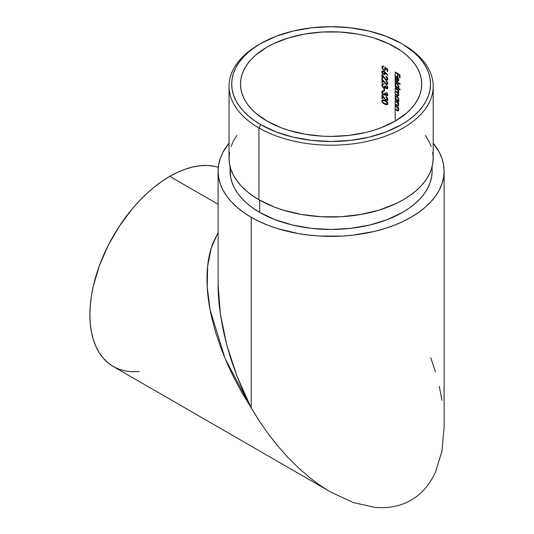 <?xml version="1.0" encoding="UTF-8"?>
<svg xmlns="http://www.w3.org/2000/svg" width="534" height="534" viewBox="0 0 534 534"><rect width="100%" height="100%" fill="white"/><g stroke="black" fill="none" stroke-linecap="round" stroke-linejoin="round"><path stroke-width="0.8" d="M229.527 152.31L229.033 158.084L229.527 163.865L230.995 169.585L233.431 175.192L236.802 180.639L241.088 185.865L246.234 190.832L252.202 195.471L258.93 199.756L258.93 127.946L260.819 124.682A99.411 57.398 180 0 1 260.812 43.514A99.411 57.398 180 0 1 401.408 43.508L386.342 36.372L369.154 31.072L350.504 27.801L331.113 26.7L311.716 27.801L293.066 31.072L275.878 36.372L260.819 43.508L254.264 47.686L248.45 52.205L243.437 57.038L239.265 62.131L235.981 67.438L233.612 72.898L232.177 78.471L231.696 84.098L232.177 89.719L233.612 95.292L235.981 100.759L239.265 106.059L243.437 111.152L248.45 115.985L254.264 120.51L260.819 124.682L275.878 131.818L293.066 137.125L311.716 140.389L331.113 141.49L350.504 140.389L369.154 137.125L386.342 131.818L401.408 124.682L407.963 120.51L413.77 115.985L418.789 111.152L422.961 106.059L426.245 100.759L428.615 95.292L430.05 89.719L430.524 84.098L430.05 78.471L428.615 72.898L426.245 67.438L422.961 62.131L418.789 57.038L413.77 52.205L403.29 44.602A102.081 58.934 0 0 0 402.342 44.055A102.081 58.934 180 0 1 403.29 44.602L401.408 43.508A99.411 57.398 180 0 1 401.408 43.514A99.411 57.398 180 0 1 401.408 124.682A99.411 57.398 180 0 1 260.819 124.682L258.93 127.946A102.081 58.934 0 0 0 403.29 127.946A102.081 58.934 0 0 0 403.297 44.602A102.081 58.934 0 0 0 403.29 44.602A102.081 58.934 180 0 1 433.194 86.274A102.081 58.934 180 0 1 370.175 140.722A102.081 58.934 180 0 1 258.93 127.946L258.93 199.756A102.081 58.934 0 0 0 370.175 212.532A102.081 58.934 0 0 0 433.194 158.084L432.7 152.31M230.101 166.581L230.101 171.14A101.013 58.319 0 0 0 259.684 212.378L259.684 200.19L259.684 212.378A101.013 58.319 0 0 0 369.768 225.021A101.013 58.319 0 0 0 432.126 171.14L431.639 176.861L430.184 182.521L427.774 188.075L424.437 193.462L420.198 198.635L415.098 203.541L409.198 208.14L402.536 212.378L387.23 219.634L369.768 225.021L350.818 228.345L331.113 229.46L311.409 228.345L292.458 225.021L274.99 219.634L259.684 212.378L253.029 208.14L247.122 203.541L242.029 198.635L237.79 193.462L234.446 188.075L232.043 182.521L230.588 176.861L230.308 167.376M259.424 421.253L242.276 393.271L234.212 378.326L227.07 363.22L220.936 348.101L215.863 333.116L211.898 318.404C209.575 308.318 208.086 298.98 207.446 290.376C206.751 281.178 206.852 272.754 207.739 265.091C208.674 257.081 210.349 249.892 212.779 243.517L218.106 232.544L211.297 247.823L207.633 266.092L207.212 286.878L210.042 309.627L225.094 358.601L251.207 407.909L259.424 421.253L268.328 434.029L259.424 421.253M277.84 446.104L268.328 434.029L277.84 446.104L287.866 457.364L277.84 446.104M298.306 467.704L287.866 457.364L298.306 467.704L309.066 477.029L298.306 467.704M139.207 371.537L132.118 371.757L125.397 370.99L119.095 369.228L113.288 366.504L108.022 362.833L103.349 358.261L99.317 352.82L95.966 346.573L93.323 339.571L91.414 331.888L90.266 323.591L89.879 314.773L90.266 305.508L91.414 295.883L93.323 286.004L99.317 265.825L108.022 245.767L119.095 226.576L132.118 209.008L139.207 201.044L146.59 193.735L154.199 187.14L161.956 181.333L169.792 176.367L177.622 172.288L185.378 169.138L192.988 166.948L200.37 165.734L207.459 165.513L214.181 166.288L218.299 167.309A113.008 65.241 120 0 0 169.792 176.367L218.106 204.262L169.792 176.367A113.008 65.241 120 0 0 95.966 275.951A113.008 65.241 120 0 0 113.288 366.504L331.113 492.268C323.984 488.183 316.635 483.103 309.066 477.029C316.635 483.103 323.984 488.183 331.113 492.268L353.161 502.487L374.361 507.3C381.276 507.974 387.791 507.714 393.898 506.519C387.791 507.714 381.276 507.974 374.361 507.3M411.02 500.178C405.793 503.202 400.079 505.311 393.898 506.519C400.079 505.311 405.793 503.202 411.02 500.178C416.253 497.161 420.932 493.276 425.071 488.523C429.162 483.831 432.64 478.317 435.517 471.989L441.945 451.223L444.121 427.02L441.945 451.223L435.517 471.989C432.64 478.317 429.162 483.831 425.071 488.523C420.932 493.276 416.253 497.161 411.02 500.178M251.207 217.278L251.207 407.909L251.207 217.278L259.424 221.577L268.328 225.388L277.84 228.686L298.306 233.578L309.066 235.134L320.033 236.075L342.187 236.075L353.161 235.134L374.361 231.422L384.38 228.686L393.898 225.388L402.803 221.577L411.02 217.278L418.469 212.532L425.071 207.392L430.778 201.899L435.517 196.112L439.255 190.084L441.945 183.87L443.574 177.535L444.121 171.14A113.008 65.241 180 0 1 374.361 231.422A113.008 65.241 180 0 1 251.207 217.278A113.008 65.241 180 0 1 218.106 171.14L218.653 177.535L220.275 183.87L222.972 190.084L226.71 196.112L231.449 201.899L237.149 207.392L243.758 212.532L251.207 217.278M433.194 143.152A113.008 65.241 180 0 1 444.121 171.14L443.574 164.746L441.945 158.418L439.255 152.203L433.194 143.152M398.337 110.738L397.403 110.284A91.154 52.626 0 0 0 395.567 109.196L395.187 109.41L395.187 121.091L395.187 109.41A90.62 52.319 180 0 1 397.022 110.505L397.957 110.959L398.691 110.611L398.104 108.002A90.62 52.319 180 0 1 398.731 108.402L398.731 107.881A90.62 52.319 0 0 0 395.187 105.719L395.187 109.41A90.62 52.319 180 0 1 397.022 110.505L398.578 110.785M398.337 105.865L397.403 105.412A91.154 52.626 0 0 0 395.567 104.324L395.187 105.719L395.187 104.537A90.62 52.319 180 0 1 397.022 105.632L397.957 106.086L398.691 105.739L398.104 103.129A90.62 52.319 180 0 1 398.731 103.529L398.731 103.015A90.62 52.319 0 0 0 395.187 100.846L395.187 104.537A90.62 52.319 180 0 1 397.022 105.632L398.578 105.912M395.581 97.896L395.5 97.181L395.187 98.036L395.814 99.518A90.62 52.319 0 0 0 395.187 99.15L395.187 99.671A90.62 52.319 180 0 1 398.731 101.834L398.731 101.313A90.62 52.319 0 0 0 398.09 100.906L398.785 99.431L397.696 96.914L395.868 96.08L395.187 96.848L395.167 97.909M398.377 95.573L397.51 95.145A91.154 52.626 0 0 0 395.567 93.991L395.187 94.204L395.187 96.848L395.187 94.204A90.62 52.319 180 0 1 397.129 95.359L398.264 95.813L398.764 95.272L397.957 92.909L398.778 92.322L398.13 90.226A90.62 52.319 180 0 1 398.731 90.613L398.731 90.092A90.62 52.319 0 0 0 395.187 87.93L395.187 94.204A90.62 52.319 180 0 1 397.129 95.359L398.264 95.813L398.791 94.985M395.581 84.979L395.5 84.259L395.187 85.113L395.814 86.601A90.62 52.319 0 0 0 395.187 86.234L395.187 86.748A90.62 52.319 180 0 1 400.099 89.819L400.099 89.305A90.62 52.319 0 0 0 398.064 87.97L398.785 86.515L397.696 83.992L395.868 83.157L395.187 83.931L395.167 84.993M395.187 81.288L395.187 83.931L395.187 81.288A90.62 52.319 180 0 1 400.099 84.359L400.099 83.838A90.62 52.319 0 0 0 395.187 80.767L395.187 81.288A90.62 52.319 180 0 1 400.099 84.359L400.099 83.838A90.62 52.319 0 0 0 395.187 80.767L395.187 78.271L395.187 81.288L395.567 81.068L395.187 81.288M395.14 77.931L396.121 80.14L395.594 77.517L396.155 76.863L396.889 77.056L397.056 80.914L398.264 81.061L398.791 79.86L398.424 78.311L397.296 76.816L395.874 76.335L395.187 77.029L395.187 72.504L395.14 77.931M395.167 77.123L396.121 80.14L395.574 77.804L395.954 76.936L396.889 77.056L396.889 80.821L398.11 81.121L398.624 80.701L398.524 78.531M395.187 71.983L395.187 72.504A90.62 52.319 180 0 1 397.57 73.932L397.57 76.222A90.62 52.319 180 0 1 398.064 76.529L398.064 74.239A90.62 52.319 180 0 1 399.505 75.174L399.505 77.463A90.62 52.319 180 0 1 399.979 77.784L399.979 74.98A90.62 52.319 0 0 0 395.187 71.983L395.187 72.504A90.62 52.319 180 0 1 397.57 73.932L397.57 76.222A90.62 52.319 180 0 1 398.064 76.529L398.064 74.239A90.62 52.319 180 0 1 399.505 75.174L399.505 77.463A90.62 52.319 180 0 1 399.979 77.784L399.979 74.98A90.62 52.319 0 0 0 395.187 71.983M267.033 121.091A90.62 52.319 180 0 1 240.494 84.098A90.62 52.319 180 0 1 296.437 35.758A90.62 52.319 180 0 1 395.187 47.099A90.62 52.319 180 0 1 421.733 84.098A90.62 52.319 180 0 1 365.79 132.432A90.62 52.319 180 0 1 267.033 121.091L255.766 113.161L251.194 108.756L247.389 104.117L244.398 99.284L242.236 94.304L240.927 89.225L240.494 84.098L240.927 78.965L242.236 73.892L244.398 68.906L247.389 64.073L251.194 59.434L255.766 55.029L267.033 47.099L273.622 43.655L288.393 37.954L304.807 34.029L322.229 32.027L339.991 32.027L357.42 34.029L365.79 35.758L373.827 37.954L388.598 43.655L401.161 50.904L406.461 55.029L411.033 59.434L414.831 64.073L417.828 68.906L419.991 73.892L421.293 78.965L421.733 84.098L421.293 89.225L419.991 94.304L417.828 99.284L414.831 104.117L411.033 108.756L406.461 113.161L395.187 121.091L381.456 127.599L373.827 130.236L365.79 132.432L348.789 135.409L331.113 136.417L322.229 136.163L304.807 134.161L288.393 130.236L280.771 127.599L267.033 121.091M387.27 98.91L386.783 99.851L385.628 99.457L381.964 94.725L381.964 98.636A90.62 52.319 180 0 1 382.571 98.877L382.571 96.193L385.882 100.165L387.377 100.352L387.844 99.331L387.304 97.742L385.975 96.607L387.27 98.91M384.513 88.671A90.62 52.319 0 0 0 383.919 88.424L383.919 90.64A90.62 52.319 180 0 1 384.513 90.887L384.513 88.671A90.62 52.319 0 0 0 383.919 88.424L383.919 90.64A90.62 52.319 180 0 1 384.513 90.887L384.513 88.671M387.27 82.964L386.783 83.905L385.628 83.511L381.964 78.778L381.964 82.69A90.62 52.319 180 0 1 382.571 82.93L382.571 80.254L385.882 84.218L387.377 84.405L387.844 83.384L387.304 81.795L385.975 80.667L387.27 82.964M383.612 74.42L385.208 74.213L383.612 74.42L384.827 74.44L385.628 72.604L385.268 72.811L387.544 75.347L387.844 75.087L384.487 71.436L382.337 70.855L381.81 71.896L382.324 73.385L384.273 74.573L385.201 74.039L385.268 72.811L387.544 75.347L387.844 75.087L383.599 70.875L381.977 71.209L382.291 73.325M387.704 71.549L387.704 69.186L384.88 67.351L384.847 69.587L383.899 69.594L382.851 68.746L382.437 67.317L383.472 66.683L383.472 66.169L381.923 66.657L382.397 68.946L384.593 70.288L385.628 69.754L385.648 68.359L387.13 69.333L387.13 71.289A90.62 52.319 180 0 1 387.704 71.549L387.704 69.186L384.88 67.351L384.847 69.587L383.899 69.594L382.851 68.746L382.417 67.511L383.472 66.169L381.923 66.657L382.397 68.946L384.593 70.288L385.628 69.754L385.648 68.359L387.13 69.333L387.13 71.289A90.62 52.319 180 0 1 387.704 71.549M387.27 78.531L386.783 79.473L385.628 79.079L381.964 74.346L381.964 78.264A90.62 52.319 180 0 1 382.571 78.498L382.571 75.821L385.882 79.786L387.377 79.98L387.844 78.959L387.304 77.363L385.975 76.235L387.27 78.531M387.263 87.189L387.057 88.07L386.276 88.097L385.468 86.274A90.62 52.319 0 0 0 384.88 86.021L384.427 87.276L383.392 87.142L382.417 85.186L383.546 83.845L382.164 84.058L381.937 85.867L383.706 87.823L385.228 87.489L386.396 88.677L387.45 88.631L387.744 87.002L386.409 85.286L387.263 87.189M387.263 94.278L387.057 95.152L386.276 95.185L385.468 93.363A90.62 52.319 0 0 0 384.88 93.11L384.427 94.364L383.392 94.231L382.417 92.275L382.738 91.568L383.546 91.447L383.546 90.927L382.164 91.147L381.937 92.956L383.519 94.818L384.6 95.032L385.228 94.578L386.222 95.673L387.45 95.713L387.744 94.084L386.409 92.375L387.263 94.278M387.664 102.735L386.356 101.14L383.445 99.885L382.037 100.272L381.883 101.553L383.365 103.449L385.875 104.617L387.564 104.424L387.771 103.049M398.484 108.395L397.823 107.447L396.495 107.007L397.823 107.447L397.443 107.668L398.364 109.677L398.731 109.47L398.057 110.111L398.744 109.463L398.204 110.278L396.882 109.897A90.62 52.319 0 0 0 395.187 108.896L395.187 106.239A90.62 52.319 180 0 1 396.495 107.007L397.636 107.868L398.351 109.423L397.97 110.378L396.882 109.897A90.62 52.319 0 0 0 395.187 108.896L395.187 109.41L395.567 109.196A91.154 52.626 0 0 1 397.403 110.284L397.022 110.505L398.03 110.625M398.484 103.523L397.823 102.575L396.495 102.134L397.823 102.575L397.443 102.795L398.364 104.804L398.731 104.597L398.057 105.245L398.744 104.591L398.204 105.405L396.882 105.024A90.62 52.319 0 0 0 395.187 104.023L395.187 101.367A90.62 52.319 180 0 1 396.495 102.134L397.636 102.995L398.351 104.551L397.97 105.505L396.882 105.024A90.62 52.319 0 0 0 395.187 104.023L395.187 104.537L395.567 104.324A91.154 52.626 0 0 1 397.403 105.412L397.022 105.632L398.03 105.759M398.257 95.005L398.744 94.405L397.977 95.232L397.136 94.845A90.62 52.319 0 0 0 395.187 93.69L395.187 91.327A90.62 52.319 180 0 1 396.588 92.155L398.324 94.238L398.13 95.199L397.136 94.845A90.62 52.319 0 0 0 395.187 93.69L395.187 94.204L395.567 93.991A91.154 52.626 0 0 1 397.51 95.145L397.129 95.359L398.09 95.466M397.556 89.972L398.344 91.995L397.923 92.335L397.016 91.895A90.62 52.319 0 0 0 395.187 90.807L395.187 88.45A90.62 52.319 180 0 1 396.702 89.345L397.276 89.732M229.033 143.152L222.972 152.203L220.275 158.418L218.653 164.746L218.106 171.14A113.008 65.241 180 0 1 229.033 143.152M431.913 167.376L432.126 171.14L432.126 166.581M243.758 392.417L251.207 407.909L237.149 376.624L226.71 344.77L220.275 313.571L218.106 284.221C218.079 293.206 218.8 302.992 220.275 313.571L222.972 329.011L226.71 344.77L231.449 360.697L237.149 376.624L243.758 392.417M439.255 386.336L441.945 400.313M430.778 357.807L435.517 372.118M260.812 43.514L258.93 44.602A102.081 58.934 0 0 0 258.93 127.946A102.081 58.934 180 0 1 229.033 86.274L229.033 158.084A102.081 58.934 0 0 0 258.93 199.756L274.403 207.092L282.993 210.062L301.483 214.481L321.108 216.737L341.119 216.737L360.744 214.481L379.233 210.062L395.868 203.641L403.29 199.756L410.019 195.471L415.986 190.832L421.139 185.865L425.418 180.639L428.795 175.192L431.232 169.585L432.7 163.865L433.194 158.084L433.194 86.274M431.232 146.59L428.795 140.976L425.418 135.536M236.802 135.536L233.431 140.976L230.995 146.59M229.033 86.274A102.081 58.934 180 0 1 259.884 44.055M399.979 77.31A91.154 52.626 0 0 0 399.886 77.25L399.505 77.463L399.886 77.25L399.886 74.96L399.505 75.174L399.886 74.96A91.154 52.626 0 0 0 398.437 74.019L398.064 74.239L398.437 74.019A91.154 52.626 0 0 1 399.886 74.96L399.886 77.25A91.154 52.626 0 0 1 399.979 77.31M398.064 76.075A91.154 52.626 0 0 0 397.95 76.002L397.57 76.222L397.95 76.002L397.95 73.712L397.57 73.932L397.95 73.712A91.154 52.626 0 0 0 395.567 72.284L395.187 72.504L395.567 72.284A91.154 52.626 0 0 1 397.95 73.712L397.95 76.002A91.154 52.626 0 0 1 398.064 76.075M395.754 78.685L395.5 77.39L395.127 77.61L396.034 76.188L395.527 76.989L395.754 78.685M398.144 77.804L396.976 76.589L395.594 76.435M395.874 76.335L395.187 77.029M398.11 81.121L398.624 80.701M397.016 76.716L397.269 80.601L398.357 80.928L396.889 80.821L397.269 80.601L397.269 76.836L396.155 76.863M398.217 80.3L397.323 80.567L397.323 77.377L397.676 77.176L397.323 77.377L398.344 78.151L398.364 79.613L398.744 79.399L398.09 80.474L397.323 80.567L397.323 77.377L398.364 79.613M398.13 80.414L398.738 79.246M396.769 76.649L395.948 76.936M398.464 80.26L398.744 79.399M398.09 80.474L397.757 80.634M400.099 83.885A91.154 52.626 0 0 0 395.567 81.068L395.567 81.068A91.154 52.626 0 0 1 400.099 83.885M395.187 85.113L395.814 86.601L396.108 86.428L395.814 86.601A90.62 52.319 0 0 0 395.187 86.234L395.187 86.748L395.567 86.535A91.154 52.626 0 0 1 400.099 89.345A91.154 52.626 0 0 0 395.567 86.535L395.187 86.748A90.62 52.319 180 0 1 400.099 89.819L400.099 89.305A90.62 52.319 0 0 0 398.064 87.97L398.791 86.735L398.277 84.853L396.996 83.391L395.681 83.244L396.061 83.024L395.5 84.259L395.641 83.498M395.868 83.157L395.127 84.479L395.5 84.259L395.674 85.313M398.978 87.356L398.604 87.576M398.064 87.97L398.598 87.696M397.903 84.158L396.989 83.905L398.344 86.121L397.977 87.422L397.523 87.509L395.974 86.194L395.574 84.752L395.988 83.811L397.369 83.691L396.201 83.725L397.53 84.372L398.364 86.468L398.744 86.248L397.977 87.422L396.435 86.842L395.581 84.926L396.201 83.725M398.644 86.842L397.897 87.289L398.498 87.082M398.718 86.568L398.738 86.081M397.49 83.771L395.994 83.805M397.977 87.422L397.523 87.509M398.13 90.226L398.504 90.006A91.154 52.626 0 0 1 398.731 90.153A91.154 52.626 0 0 0 398.504 90.006L398.13 90.226A90.62 52.319 180 0 1 398.731 90.613L398.731 90.092A90.62 52.319 0 0 0 395.187 87.93L395.187 88.45A90.62 52.319 180 0 1 396.702 89.345L397.817 90.266L398.364 91.741L397.923 92.335L397.016 91.895A90.62 52.319 0 0 0 395.187 90.807L395.187 91.327A90.62 52.319 180 0 1 396.588 92.155L398.204 93.83L397.977 95.232M398.945 92.589L397.957 92.909L398.564 92.809L398.611 91.12M398.231 92.936L398.564 92.809M397.957 92.909L398.671 92.716M398.264 95.813L398.658 95.573M398.744 94.405L398.491 94.985L398.744 94.405L398.364 94.618M398.144 92.869L396.969 91.935L396.588 92.155L396.969 91.935A91.154 52.626 0 0 0 395.567 91.107L395.187 91.327L395.567 91.107A91.154 52.626 0 0 1 396.969 91.935L398.144 92.869M398.257 92.188L397.923 92.335M398.291 92.122L398.744 91.521L398.291 92.122M397.93 89.759L396.702 89.345L397.082 89.125A91.154 52.626 0 0 0 395.567 88.23L395.187 88.45L395.567 88.23A91.154 52.626 0 0 1 397.082 89.125L397.65 89.512M395.187 98.036L395.814 99.518L396.108 99.344L395.814 99.518A90.62 52.319 0 0 0 395.187 99.15L395.187 99.671L395.567 99.451A91.154 52.626 0 0 1 398.731 101.373A91.154 52.626 0 0 0 395.567 99.451L395.187 99.671A90.62 52.319 180 0 1 398.731 101.834L398.731 101.313A90.62 52.319 0 0 0 398.09 100.906L398.791 99.651L398.277 97.769L396.996 96.314L395.681 96.16L396.061 95.946L395.5 97.181L395.641 96.414M395.868 96.08L395.127 97.395L395.5 97.181L395.674 98.229M398.998 100.285L398.624 100.632M397.903 97.075L396.989 96.828L398.344 99.037L397.977 100.339L397.523 100.425L395.974 99.117L395.574 97.675L395.988 96.727L397.369 96.607L396.201 96.647L397.53 97.288L398.364 99.384L398.744 99.17L397.977 100.339L396.435 99.758L395.581 97.842L396.201 96.647M398.644 99.758L397.897 100.212L398.498 99.998M398.718 99.484L398.738 98.997M397.49 96.687L395.994 96.721M397.977 100.339L397.523 100.425M398.104 103.129L398.484 102.915A91.154 52.626 0 0 1 398.731 103.069A91.154 52.626 0 0 0 398.484 102.915L398.104 103.129A90.62 52.319 180 0 1 398.731 103.529L398.731 103.015A90.62 52.319 0 0 0 395.187 100.846L395.187 101.367A90.62 52.319 180 0 1 396.495 102.134L396.869 101.914A91.154 52.626 0 0 0 395.567 101.146L395.187 101.367L395.567 101.146A91.154 52.626 0 0 1 396.869 101.914L397.823 102.575M398.711 104.484L398.604 104.13M398.204 105.405L397.683 105.458L398.204 105.405M398.104 108.002L398.484 107.781A91.154 52.626 0 0 1 398.731 107.941A91.154 52.626 0 0 0 398.484 107.781L398.104 108.002A90.62 52.319 180 0 1 398.731 108.402L398.731 107.881A90.62 52.319 0 0 0 395.187 105.719L395.187 106.239A90.62 52.319 180 0 1 396.495 107.007L396.869 106.787A91.154 52.626 0 0 0 395.567 106.019L395.187 106.239L395.567 106.019A91.154 52.626 0 0 1 396.869 106.787L397.823 107.447M398.711 109.357L398.604 109.003M398.204 110.278L397.683 110.331L398.204 110.278M387.704 71.155A91.154 52.626 0 0 0 387.51 71.069L387.13 71.289L387.51 71.069L387.51 69.113L387.13 69.333L387.51 69.113L386.029 68.145L385.648 68.359L386.029 68.145L387.51 69.113L387.51 71.069A91.154 52.626 0 0 1 387.704 71.155M385.214 70.174L385.628 69.754M383.505 69.447L382.791 68.732L384.26 69.881L385.595 69.954L384.073 69.794M382.197 67.191L382.791 68.732L382.19 67.037L381.81 67.264L382.311 66.436M382.838 66.089L382.291 66.249M382.704 66.81L383.045 66.657M383.853 66.463L383.085 66.59M382.524 68.138L382.417 67.531M384.847 69.587L384.42 69.714M384.8 69.493L385.481 69.02L385.261 67.13M385.221 69.367L385.374 67.484M384.827 74.44L385.201 74.039M382.324 71.055L382.711 73.165L383.993 74.199L382.858 73.352L382.19 71.676L381.81 71.896L382.304 71.095M383.726 71.089L385.041 72.364L384.42 71.436L383.579 71.382L384.734 73.071L385.114 72.851L384.42 73.832L383.579 73.892L382.498 72.664L382.738 71.429L383.966 71.162L382.878 71.509M384.42 73.832L383.579 73.892L382.744 73.165L382.738 71.429L383.579 71.382L384.413 72.083L384.714 73.305L384.046 73.979M383.505 71.069L383.125 71.202L383.505 71.069M382.738 71.429L383.118 71.296M382.498 72.664L382.498 71.73M387.757 79.753L386.182 79.946L387.731 79.579L387.304 77.363L385.975 76.235L385.975 76.756L387.277 78.672L387.651 78.451L387.284 77.337L386.356 76.536L385.975 76.756L386.356 76.449L387.09 77.083M387.377 79.98L387.731 79.579M386.516 79.186L387.337 79.172L387.651 78.451L386.956 79.392L385.575 79.032L381.964 74.346L381.964 78.264L382.344 78.037A91.154 52.626 0 0 1 382.571 78.131A91.154 52.626 0 0 0 382.344 78.037L381.964 78.264A90.62 52.319 180 0 1 382.571 78.498L382.925 75.614L382.571 75.821L384.126 77.897L384.48 77.697L384.126 77.897L385.007 79.019L386.182 79.946L386.563 79.726L385.908 79.312M382.344 78.037L382.344 74.847L382.344 78.037M386.956 79.392L387.637 78.678L387.284 77.337M386.97 79.292L387.577 78.885M386.896 79.84L387.557 79.84L385.695 79.125M387.757 84.185L386.182 84.372L387.731 84.005L387.304 81.795L385.975 80.667L385.975 81.181L387.277 83.097L387.651 82.877L387.284 81.762L386.356 80.961L385.975 81.181L386.356 80.874L387.09 81.515M387.377 84.405L387.731 84.005M386.516 83.618L387.337 83.604L387.651 82.877L386.956 83.825L385.575 83.464L381.964 78.778L381.964 82.69L382.344 82.47A91.154 52.626 0 0 1 382.571 82.556A91.154 52.626 0 0 0 382.344 82.47L381.964 82.69A90.62 52.319 180 0 1 382.571 82.93L382.925 80.047L382.571 80.254L384.126 82.329L384.48 82.123L384.126 82.329L385.007 83.451L386.182 84.372L386.563 84.152L385.908 83.745M382.344 82.47L382.344 79.279L382.344 82.47M386.956 83.825L387.637 83.11L387.284 81.762M386.97 83.718L387.577 83.311M386.896 84.272L387.557 84.272L385.695 83.558M385.722 88.203L387.45 88.631L387.844 87.649L387.444 86.334L386.409 85.286L387.277 87.396L387.651 87.175L387.424 86.321L387.651 87.175L386.776 88.223L385.668 87.302M385.655 87.369L385.228 87.503M385.268 87.623L383.706 87.823L384.734 87.91L385.608 87.269L386.095 87.977M382.858 86.635L382.19 84.846L381.937 85.874M382.731 87.142L383.305 87.616M383.706 87.823L384.093 87.603L383.432 87.209M385.475 86.441L385.468 86.274A90.62 52.319 0 0 0 384.88 86.021L384.226 87.349L383.145 86.949L382.417 85.313L383.546 83.845L382.271 83.971L381.81 85.066L382.311 84.178M382.738 84.479L383.105 84.345M383.926 84.138L382.865 84.405M383.706 84.118L382.871 84.612M382.417 85.313L382.491 84.833M384.634 87.089L384.226 87.349M384.039 87.062L385.014 86.868L385.261 85.8M384.333 87.142L385.014 86.868L385.241 86.094M386.396 88.157L385.955 87.81M387.15 88.003L387.651 87.175M387.437 87.85L387.644 87.376M382.224 85.24L382.224 84.459M383.011 86.815L382.324 85.647M385.121 87.689L383.345 87.135M384.513 90.506A91.154 52.626 0 0 0 384.3 90.42L383.919 90.64L384.3 90.42L384.3 88.584L384.3 90.42A91.154 52.626 0 0 1 384.513 90.506M385.722 95.292L387.45 95.713L387.844 94.738L387.444 93.423L386.409 92.375L387.277 94.485L387.651 94.264L387.424 93.41L387.651 94.264L386.776 95.306L385.668 94.391M385.655 94.451L386.095 95.065M385.268 94.705L384.093 94.685L383.706 94.905L384.734 94.992M382.858 93.717L382.19 91.935L381.937 92.956M382.731 94.231L383.305 94.698M383.706 94.905L384.093 94.685L383.432 94.298M385.475 93.53L385.468 93.363A90.62 52.319 0 0 0 384.88 93.11L384.226 94.438L383.145 94.037L382.417 92.402L383.546 90.927L382.271 91.06L381.81 92.155L382.311 91.267M382.417 92.402L383.105 91.434M383.926 91.227L382.865 91.494M383.706 91.207L382.871 91.701M384.634 94.178L384.226 94.438M384.039 94.151L385.014 93.957L385.261 92.889M384.333 94.231L385.014 93.957L385.241 93.183M386.396 95.246L385.955 94.898M387.15 95.085L387.651 94.264M387.437 94.939L387.644 94.465M382.224 92.329L382.224 91.541M383.011 93.904L382.324 92.736M385.121 94.772L383.345 94.224M387.757 100.132L386.182 100.319L387.731 99.951L387.304 97.742L385.975 96.607L385.975 97.128L387.277 99.044L387.651 98.823L387.284 97.709L386.356 96.908L385.975 97.128L386.356 96.821L387.09 97.455M387.377 100.352L387.731 99.951M386.516 99.564L387.337 99.551L387.651 98.823L386.956 99.765L385.575 99.411L381.964 94.725L381.964 98.636L382.344 98.416A91.154 52.626 0 0 1 382.571 98.503A91.154 52.626 0 0 0 382.344 98.416L381.964 98.636A90.62 52.319 180 0 1 382.571 98.877L382.925 95.987L382.571 96.193L384.126 98.269L384.48 98.069L384.126 98.269L385.007 99.391L386.182 100.319L386.563 100.098L385.908 99.684M382.344 98.416L382.344 95.226L382.344 98.416M386.956 99.765L387.637 99.05L387.284 97.709M386.97 99.664L387.577 99.257M386.896 100.212L385.695 99.498M387.944 104.203L384.88 104.257L386.816 104.737L387.564 104.424L387.557 102.501L386.816 101.52L383.873 99.985L382.11 100.178L381.81 101.019L382.524 99.931M382.905 99.858L382.11 100.178M386.816 104.737L387.564 104.424M382.511 101.914L382.19 100.793L381.81 101.019L382.124 102.121M382.785 102.962L384.88 104.257L385.261 104.037L383.225 102.795M386.976 104.517L384.754 103.81L382.845 102.401L382.19 100.793L382.584 99.878M382.718 102.174L382.504 100.879L383.712 100.472L386.416 101.747L387.277 103.342L387.651 103.122L386.79 101.527L383.746 100.212M387.397 103.75L386.776 103.93L387.651 103.122L386.409 104.15L383.258 102.782M387.023 103.963L384.513 103.576M382.498 101.72L382.484 100.913L383.319 100.432L386.049 101.467L387.257 103.135L387.11 103.87L386.409 104.15M382.271 101.333L382.19 100.793M384.754 103.81L384.253 103.543M387.157 103.883L387.637 103.289L387.404 102.268L386.236 101.126L384.173 100.265M384.146 103.382L382.798 102.294L382.417 101.273M403.297 44.602L401.408 43.514M444.121 171.14L444.121 427.02M218.106 171.14L218.106 284.221M397.977 80.567L398.357 80.347M397.957 87.429L398.337 87.216M398.477 95.753L398.851 95.533M398.137 95.192L398.518 94.972M398.137 92.295L398.518 92.082M397.957 100.352L398.337 100.132M398.13 105.458L398.511 105.245M398.13 110.331L398.511 110.117M382.811 66.737L383.192 66.516M384.794 69.62L385.174 69.4M384.34 73.886L384.72 73.665M382.811 71.382L383.192 71.162M382.798 84.439L383.185 84.218M384.44 87.269L384.82 87.049M386.936 88.163L387.317 87.943M382.798 91.528L383.185 91.301M386.936 95.246L387.317 95.032M386.916 104.037L387.297 103.816M382.805 100.552L383.192 100.332"/></g></svg>
